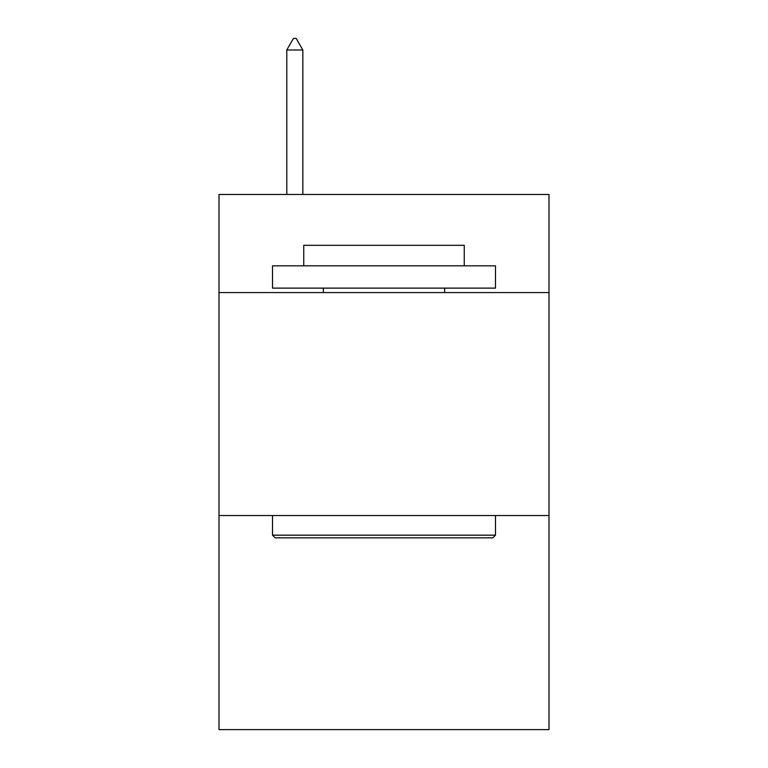 <?xml version="1.0" encoding="UTF-8"?>
<svg xmlns="http://www.w3.org/2000/svg" width="768" height="768" viewBox="0 0 768 768"><rect width="100%" height="100%" fill="white"/><g stroke="black" fill="none" stroke-linecap="round" stroke-linejoin="round"><path stroke-width="1.15" d="M548.995 292.579L548.995 194.477L219.005 194.477L219.005 292.579L548.995 292.579L548.995 729.6L219.005 729.6L219.005 292.579M548.995 515.549L219.005 515.549M275.194 537.85L272.515 535.171L495.485 535.171L492.806 537.85L275.194 537.85M495.485 265.824L495.485 288.125L272.515 288.125L272.515 265.824L495.485 265.824M303.734 265.824L303.734 245.318L464.266 245.318L464.266 265.824M495.485 515.549L495.485 535.171M272.515 515.549L272.515 535.171M444.643 288.125L444.643 292.579M323.357 288.125L323.357 292.579M302.842 49.997L296.15 38.4L293.472 38.4L286.79 49.997L302.842 49.997L302.842 194.477M286.79 49.997L286.79 194.477"/></g></svg>

